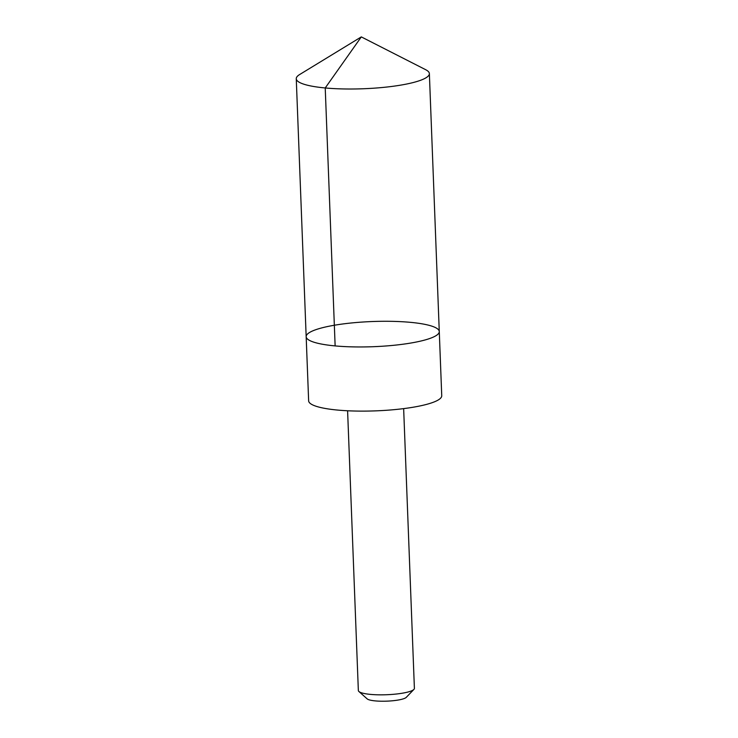 <?xml version="1.0" encoding="UTF-8"?>
<svg xmlns="http://www.w3.org/2000/svg" width="738" height="738" viewBox="0 0 738 738"><rect width="100%" height="100%" fill="white"/><g stroke="black" fill="none" stroke-linecap="round" stroke-linejoin="round"><path stroke-width="1.11" d="M439.276 331.556L441.739 395.725A66.605 12.592 177.8 0 1 385.937 410.319A66.605 12.592 177.8 0 1 311.962 404.553A66.605 12.592 177.8 0 1 308.641 400.835L306.169 336.676A66.605 12.592 -2.2 0 0 373.207 346.703A66.605 12.592 -2.2 0 0 439.276 331.556A66.605 12.592 -2.2 0 0 435.955 327.847A66.605 12.592 -2.2 0 0 361.971 322.082A66.605 12.592 -2.2 0 0 306.169 336.676A66.605 12.592 -2.2 0 0 373.207 346.703A66.605 12.592 -2.2 0 0 439.276 331.556L429.368 73.615A66.605 12.592 177.8 0 1 373.566 88.209A66.605 12.592 177.8 0 1 299.582 82.444A66.605 12.592 177.8 0 1 296.261 78.726A66.605 12.592 177.8 0 1 299.619 74.556L361.306 36.9L425.706 69.713A66.605 12.592 177.8 0 1 426.047 69.898A66.605 12.592 177.8 0 1 429.368 73.615M403.649 408.612L414.396 688.36A28.044 5.304 177.8 0 1 413.917 689.403A28.044 5.304 177.8 0 1 388.206 694.661A28.044 5.304 177.8 0 1 359.747 692.078A28.044 5.304 177.8 0 1 358.917 691.515A28.044 5.304 177.8 0 1 358.345 690.51L347.598 410.771M413.917 689.403L406.269 697.355A19.954 3.773 177.8 0 1 387.985 701.1A19.954 3.773 177.8 0 1 367.736 699.264A19.954 3.773 177.8 0 1 367.146 698.858L358.917 691.515M335.135 345.91L325.227 87.96L361.306 36.9M306.169 336.676L296.261 78.726"/></g></svg>
